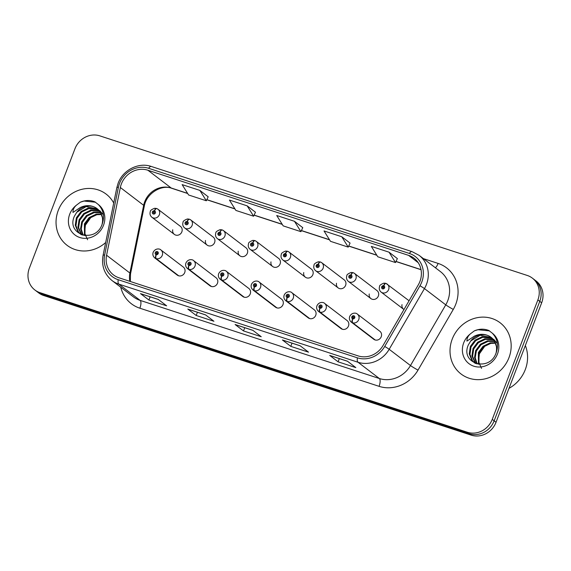<?xml version="1.0" encoding="UTF-8"?>
<svg xmlns="http://www.w3.org/2000/svg" width="571" height="571" viewBox="0 0 571 571"><rect width="100%" height="100%" fill="white"/><g stroke="black" fill="none" stroke-linecap="round" stroke-linejoin="round"><path stroke-width="0.86" d="M188.851 265.358A3.355 1.278 110.8 0 0 188.587 269.226A5.032 4.625 127.3 0 1 187.509 268.627L209.992 285.785A5.032 4.625 -52.7 0 0 217.48 283.23A5.032 4.625 -52.7 0 0 216.095 277.784L193.612 260.626A5.032 4.625 127.3 0 1 194.996 266.079A5.032 4.625 127.3 0 1 188.972 269.355A3.355 1.242 -74.6 0 1 188.98 265.401A1.677 1.542 -52.7 0 0 190.107 262.267A1.677 1.542 -52.7 0 0 188.851 265.358L189.251 264.437A0.671 0.614 127.3 0 1 188.922 263.631A0.671 0.614 127.3 0 1 189.922 263.295A0.671 0.614 127.3 0 1 189.301 264.459L188.98 265.401M221.605 276.057A3.355 1.278 110.8 0 0 221.341 279.926A5.032 4.625 127.3 0 1 220.263 279.326L242.746 296.477A5.032 4.625 -52.7 0 0 250.234 293.929A5.032 4.625 -52.7 0 0 248.849 288.476L226.366 271.325A5.032 4.625 127.3 0 1 227.75 276.771A5.032 4.625 127.3 0 1 221.726 280.047A3.355 1.242 -74.6 0 1 221.734 276.1A1.677 1.542 -52.7 0 0 222.861 272.967A1.677 1.542 -52.7 0 0 221.605 276.057L221.998 275.136A0.671 0.614 127.3 0 1 221.676 274.33A0.671 0.614 127.3 0 1 222.669 273.987A0.671 0.614 127.3 0 1 222.055 275.151L221.734 276.1M254.359 286.756A3.355 1.278 110.8 0 0 254.095 290.618A5.032 4.625 127.3 0 1 253.017 290.025L275.5 307.177A5.032 4.625 -52.7 0 0 282.988 304.621A5.032 4.625 -52.7 0 0 281.603 299.175L259.12 282.024A5.032 4.625 127.3 0 1 260.504 287.47A5.032 4.625 127.3 0 1 254.48 290.746A3.355 1.242 -74.6 0 1 254.488 286.792A1.677 1.542 -52.7 0 0 255.608 283.666A1.677 1.542 -52.7 0 0 254.359 286.756L254.752 285.835A0.671 0.614 127.3 0 1 254.423 285.029A0.671 0.614 127.3 0 1 255.423 284.686A0.671 0.614 127.3 0 1 254.802 285.85L254.752 285.835M287.113 297.448A3.355 1.278 110.8 0 0 286.849 301.317A5.032 4.625 127.3 0 1 285.771 300.717L308.254 317.876A5.032 4.625 -52.7 0 0 315.734 315.32A5.032 4.625 -52.7 0 0 314.357 309.875L291.874 292.716A5.032 4.625 127.3 0 1 293.251 298.169A5.032 4.625 127.3 0 1 287.234 301.445A3.355 1.242 -74.6 0 1 287.242 297.491A1.677 1.542 -52.7 0 0 288.362 294.358A1.677 1.542 -52.7 0 0 287.113 297.448L287.506 296.527A0.671 0.614 127.3 0 1 287.177 295.721A0.671 0.614 127.3 0 1 288.177 295.385A0.671 0.614 127.3 0 1 287.556 296.549L287.242 297.491M319.867 308.147A3.355 1.278 110.8 0 0 319.596 312.016A5.032 4.625 127.3 0 1 318.518 311.416L341.001 328.568A5.032 4.625 -52.7 0 0 348.488 326.02A5.032 4.625 -52.7 0 0 347.111 320.567L324.628 303.415A5.032 4.625 127.3 0 1 326.005 308.861A5.032 4.625 127.3 0 1 319.988 312.137A3.355 1.242 -74.6 0 1 319.996 308.19A1.677 1.542 -52.7 0 0 321.116 305.057A1.677 1.542 -52.7 0 0 319.867 308.147L320.26 307.227A0.671 0.614 127.3 0 1 319.931 306.42A0.671 0.614 127.3 0 1 320.931 306.077A0.671 0.614 127.3 0 1 320.31 307.241L319.996 308.19M352.614 318.839A3.355 1.278 110.8 0 0 352.35 322.708A5.032 4.625 127.3 0 1 351.272 322.108L373.755 339.267A5.032 4.625 -52.7 0 0 381.242 336.712A5.032 4.625 -52.7 0 0 379.858 331.266L357.375 314.114A5.032 4.625 127.3 0 1 358.759 319.56A5.032 4.625 127.3 0 1 352.735 322.836A3.355 1.242 -74.6 0 1 352.742 318.882A1.677 1.542 -52.7 0 0 353.87 315.756A1.677 1.542 -52.7 0 0 352.614 318.839L353.014 317.926A0.671 0.614 127.3 0 1 352.685 317.119A0.671 0.614 127.3 0 1 353.685 316.777A0.671 0.614 127.3 0 1 353.064 317.94L353.014 317.926M156.104 254.666A3.355 1.278 110.8 0 0 155.833 258.527A5.032 4.625 127.3 0 1 154.755 257.935L177.238 275.086A5.032 4.625 -52.7 0 0 184.726 272.531A5.032 4.625 -52.7 0 0 183.348 267.085L160.865 249.934A5.032 4.625 127.3 0 1 162.243 255.38A5.032 4.625 127.3 0 1 156.226 258.656A3.355 1.242 -74.6 0 1 156.233 254.702A1.677 1.542 -52.7 0 0 157.353 251.575A1.677 1.542 -52.7 0 0 156.104 254.666L156.497 253.745A0.671 0.614 127.3 0 1 156.168 252.939A0.671 0.614 127.3 0 1 157.168 252.596A0.671 0.614 127.3 0 1 156.547 253.76L156.233 254.702M205.489 240.477A5.032 4.625 -52.7 0 0 207.116 245.095A5.032 4.625 -52.7 0 0 214.596 242.539A5.032 4.625 -52.7 0 0 213.219 237.093L190.735 219.935A5.032 4.625 127.3 0 1 192.113 225.388A5.032 4.625 127.3 0 1 184.633 227.936C182.863 226.409 182.342 224.51 183.07 222.262C182.87 221.291 184.305 220.192 187.367 218.978L189.101 219.128A3.355 1.242 105.4 0 0 187.16 221.562A1.677 1.542 -52.7 0 0 186.039 224.696A1.677 1.542 -52.7 0 0 187.288 221.605L186.895 222.526A0.671 0.614 127.3 0 1 187.224 223.332A0.671 0.614 127.3 0 1 186.225 223.668A0.671 0.614 127.3 0 1 186.845 222.504L187.16 221.562M238.243 251.176A5.032 4.625 -52.7 0 0 239.863 255.787A5.032 4.625 -52.7 0 0 247.35 253.239A5.032 4.625 -52.7 0 0 245.973 247.785L223.489 230.634A5.032 4.625 127.3 0 1 224.867 236.08A5.032 4.625 127.3 0 1 217.38 238.635C215.61 237.101 215.096 235.209 215.824 232.954C215.624 231.983 217.051 230.891 220.12 229.67L221.855 229.827A3.355 1.242 105.4 0 0 219.914 232.261A1.677 1.542 -52.7 0 0 218.793 235.388A1.677 1.542 -52.7 0 0 220.042 232.297L219.649 233.218A0.671 0.614 127.3 0 1 219.978 234.024A0.671 0.614 127.3 0 1 218.978 234.367A0.671 0.614 127.3 0 1 219.592 233.204L219.914 232.261M270.997 261.868A5.032 4.625 -52.7 0 0 272.617 266.486A5.032 4.625 -52.7 0 0 280.104 263.93A5.032 4.625 -52.7 0 0 278.719 258.485L256.236 241.333A5.032 4.625 127.3 0 1 257.621 246.779A5.032 4.625 127.3 0 1 250.134 249.334C248.364 247.8 247.843 245.908 248.578 243.653C248.371 242.682 249.805 241.59 252.867 240.37L254.609 240.519A3.355 1.242 105.4 0 0 252.667 242.953A1.677 1.542 -52.7 0 0 251.54 246.087A1.677 1.542 -52.7 0 0 252.796 242.996L252.396 243.917A0.671 0.614 127.3 0 1 252.725 244.723A0.671 0.614 127.3 0 1 251.732 245.066A0.671 0.614 127.3 0 1 252.346 243.903L252.667 242.953M303.743 272.567A5.032 4.625 -52.7 0 0 305.371 277.185A5.032 4.625 -52.7 0 0 312.858 274.63A5.032 4.625 -52.7 0 0 311.473 269.184L288.99 252.025A5.032 4.625 127.3 0 1 290.375 257.478A5.032 4.625 127.3 0 1 282.888 260.026C281.118 258.499 280.597 256.6 281.325 254.352C281.125 253.381 282.559 252.282 285.621 251.062L287.363 251.219A3.355 1.242 105.4 0 0 285.414 253.652A1.677 1.542 -52.7 0 0 284.294 256.779A1.677 1.542 -52.7 0 0 285.55 253.695L285.15 254.616A0.671 0.614 127.3 0 1 285.479 255.423A0.671 0.614 127.3 0 1 284.479 255.758A0.671 0.614 127.3 0 1 285.1 254.595L285.414 253.652M336.497 283.266A5.032 4.625 -52.7 0 0 338.125 287.877A5.032 4.625 -52.7 0 0 345.612 285.329A5.032 4.625 -52.7 0 0 344.227 279.876L321.744 262.724A5.032 4.625 127.3 0 1 323.129 268.17A5.032 4.625 127.3 0 1 315.642 270.725C313.872 269.191 313.351 267.299 314.079 265.044C313.879 264.073 315.313 262.981 318.375 261.761L320.11 261.918A3.355 1.242 105.4 0 0 318.168 264.352A1.677 1.542 -52.7 0 0 317.048 267.478A1.677 1.542 -52.7 0 0 318.297 264.387L317.904 265.308A0.671 0.614 127.3 0 1 318.233 266.115A0.671 0.614 127.3 0 1 317.233 266.457A0.671 0.614 127.3 0 1 317.854 265.294L318.168 264.352M369.251 293.958A5.032 4.625 -52.7 0 0 370.879 298.576A5.032 4.625 -52.7 0 0 378.359 296.021A5.032 4.625 -52.7 0 0 376.981 290.575L354.498 273.423A5.032 4.625 127.3 0 1 355.876 278.869A5.032 4.625 127.3 0 1 348.396 281.424C346.626 279.89 346.105 277.998 346.833 275.743C346.633 274.772 348.06 273.68 351.129 272.46L352.864 272.61A3.355 1.242 105.4 0 0 350.922 275.044A1.677 1.542 -52.7 0 0 349.802 278.177A1.677 1.542 -52.7 0 0 351.051 275.086L350.658 276.007A0.671 0.614 127.3 0 1 350.987 276.814A0.671 0.614 127.3 0 1 349.987 277.156A0.671 0.614 127.3 0 1 350.608 275.993L350.922 275.044M402.005 304.657A5.032 4.625 -52.7 0 0 403.626 309.275A5.032 4.625 -52.7 0 0 403.975 309.511M172.735 229.778A5.032 4.625 -52.7 0 0 174.362 234.395A5.032 4.625 -52.7 0 0 181.849 231.84A5.032 4.625 -52.7 0 0 180.465 226.394L157.981 209.243A5.032 4.625 127.3 0 1 159.366 214.689A5.032 4.625 127.3 0 1 151.879 217.244C150.109 215.71 149.588 213.818 150.316 211.563C150.116 210.592 151.551 209.5 154.613 208.279L156.347 208.429A3.355 1.242 105.4 0 0 154.406 210.863A1.677 1.542 -52.7 0 0 153.285 213.997A1.677 1.542 -52.7 0 0 154.534 210.906L154.141 211.827A0.671 0.614 127.3 0 1 154.47 212.633A0.671 0.614 127.3 0 1 153.471 212.976A0.671 0.614 127.3 0 1 154.091 211.812L154.406 210.863M58.242 210.456A32.204 29.599 -52.7 0 0 67.085 245.323A32.204 29.599 -52.7 0 0 105.685 242.511A32.204 29.599 -52.7 0 1 67.085 245.323A32.204 29.599 -52.7 0 1 58.242 210.456A32.204 29.599 -52.7 0 1 106.156 194.119A32.204 29.599 -52.7 0 0 58.242 210.456M452.218 339.124A32.204 29.599 -52.7 0 0 461.061 373.998A32.204 29.599 -52.7 0 0 508.975 357.66A32.204 29.599 -52.7 0 0 500.132 322.786A32.204 29.599 -52.7 0 0 452.218 339.124A32.204 29.599 -52.7 0 0 461.061 373.998A32.204 29.599 -52.7 0 0 508.975 357.66A32.204 29.599 -52.7 0 0 500.132 322.786A32.204 29.599 -52.7 0 0 452.218 339.124M121.373 183.962A21.47 19.735 127.3 0 1 147.896 170.229L408.615 255.38A21.47 19.735 127.3 0 1 414.039 258.22A21.47 19.735 127.3 0 1 418.322 284.829L383.048 345.526A21.47 19.735 127.3 0 1 358.131 355.897L118.925 277.777A21.47 19.735 127.3 0 1 113.508 274.936A21.47 19.735 127.3 0 1 106.577 255.237L120.345 187.509A21.47 19.735 127.3 0 1 121.373 183.962M119.539 183.362A23.554 21.648 -52.7 0 0 118.411 187.259L104.643 254.98A23.554 21.648 -52.7 0 0 118.19 279.704L357.396 357.824A23.554 21.648 -52.7 0 0 384.726 346.454L419.999 285.757A23.554 21.648 -52.7 0 0 409.357 253.445L148.631 168.295A23.554 21.648 -52.7 0 0 119.539 183.362M34.874 289.989L38.657 292.88A20.128 18.5 -52.7 0 0 43.731 295.542L471.175 435.138A20.128 18.5 -52.7 0 0 496.035 422.269L541.658 302.801L539.766 301.36A20.128 18.5 -52.7 0 0 534.235 279.562A20.128 18.5 -52.7 0 1 539.766 301.36L494.143 420.82L539.766 301.36L537.875 299.918A20.128 18.5 -52.7 0 0 532.343 278.12A20.128 18.5 -52.7 0 0 527.269 275.458L99.825 135.862A20.128 18.5 -52.7 0 0 74.965 148.731L29.342 268.199A20.128 18.5 -52.7 0 0 34.874 289.989A20.128 18.5 -52.7 0 0 39.956 292.659L467.392 432.254A20.128 18.5 -52.7 0 0 492.252 419.378L537.875 299.918M471.175 435.138L469.283 433.696A20.128 18.5 -52.7 0 0 494.143 420.82A20.128 18.5 -52.7 0 1 469.283 433.696L41.84 294.101L469.283 433.696L467.392 432.254M36.765 291.438A20.128 18.5 -52.7 0 0 41.84 294.101A20.128 18.5 -52.7 0 1 36.765 291.438M397.359 258.57L389.051 252.189L371.314 246.394L377.774 256.764L395.51 262.56L397.373 258.535M208.172 196.781L199.864 190.4L182.128 184.611L188.594 194.982L206.331 200.771L208.187 196.752M255.473 212.226L247.164 205.845L229.428 200.057L235.887 210.428L253.624 216.216L255.487 212.198M302.766 227.672L294.458 221.291L276.721 215.503L283.18 225.873L300.917 231.662L302.78 227.643M113.715 203.012A32.204 29.599 -52.7 0 0 106.156 194.119A32.204 29.599 -52.7 0 1 113.715 203.012M347.425 361.2L355.826 367.61L338.089 361.821L329.688 355.405L347.425 361.2M205.539 314.857L213.939 321.273L196.203 315.478L187.802 309.068L205.539 314.857M158.238 299.411L166.646 305.828L148.91 300.032L140.502 293.622L158.238 299.411M300.125 345.755L308.533 352.164L290.796 346.369L282.388 339.959L300.125 345.755M252.832 330.302L261.24 336.719L243.503 330.923L235.095 324.514L252.832 330.302M341.758 236.744L324.021 230.948L330.481 241.319L348.217 247.115L350.073 243.089L341.758 236.744L348.217 247.115M243.503 330.923L244.731 327.704M252.932 330.381L235.416 324.656A5.367 2.013 -71.9 0 1 235.331 324.635A5.367 2.013 -71.9 0 1 235.095 324.514M290.796 346.369L292.024 343.157M300.225 345.826L282.709 340.109A5.367 2.013 -71.9 0 1 282.624 340.08A5.367 2.013 -71.9 0 1 282.388 339.959M148.91 300.032L150.137 296.813M140.737 293.744L158.345 299.497L140.823 293.765A5.367 2.013 -71.9 0 1 140.737 293.744A5.367 2.013 -71.9 0 1 140.502 293.622M196.203 315.478L197.43 312.258M188.03 309.189L205.646 314.942L188.123 309.211A5.367 2.013 -71.9 0 1 188.03 309.189A5.367 2.013 -71.9 0 1 187.802 309.068M338.089 361.821L339.324 358.602M329.924 355.533L347.532 361.279L330.009 355.555A5.367 2.013 -71.9 0 1 329.924 355.533A5.367 2.013 -71.9 0 1 329.688 355.405M294.458 221.291L300.917 231.662M247.164 205.845L253.624 216.216M199.864 190.4L206.331 200.771M389.051 252.189L395.51 262.56M541.658 302.801A20.128 18.5 -52.7 0 0 536.126 281.011L532.343 278.12M154.534 210.906A3.355 1.278 -69.2 0 1 156.775 208.572A3.355 1.278 -69.2 0 1 156.904 208.643A5.032 4.625 127.3 0 1 157.981 209.243L156.775 208.572M178.709 275.807L156.226 258.656M178.323 275.686L155.833 258.527M187.288 221.605A3.355 1.278 -69.2 0 1 189.529 219.271A3.355 1.278 -69.2 0 1 189.658 219.343A5.032 4.625 127.3 0 1 190.735 219.935L189.529 219.271M220.042 232.297A3.355 1.278 -69.2 0 1 222.283 229.963A3.355 1.278 -69.2 0 1 222.405 230.034A5.032 4.625 127.3 0 1 223.489 230.634L222.283 229.963M252.796 242.996A3.355 1.278 -69.2 0 1 255.037 240.662A3.355 1.278 -69.2 0 1 255.158 240.734A5.032 4.625 127.3 0 1 256.236 241.333L255.037 240.662M285.55 253.695A3.355 1.278 -69.2 0 1 287.784 251.361A3.355 1.278 -69.2 0 1 287.912 251.433A5.032 4.625 127.3 0 1 288.99 252.025L287.784 251.361M211.463 286.506L188.972 269.355M211.07 286.378L188.587 269.226M244.21 297.205L221.726 280.047M243.824 297.077L221.341 279.926M276.964 307.897L254.48 290.746M276.578 307.776L254.095 290.618M254.802 285.85L254.488 286.792M101.788 225.459C103.765 218.429 102.109 212.755 96.82 208.436A15.167 13.94 -52.7 0 0 76.75 212.291L74.38 216.223C65.915 234.752 95.079 243.746 101.938 224.796C104.857 216.98 103.665 210.228 98.355 204.539L94.893 201.849C90.189 199.978 85.372 200.078 80.44 202.163L76.642 205.01C74.123 207.102 72.895 209.571 72.967 212.426L80.333 207.501C86.164 204.746 91.66 205.06 96.82 208.436L97.091 208.636M84.494 235.53L84.401 223.861L89.097 217.58L96.178 214.196L101.374 214.075M84.951 235.58L85.065 224.367L89.761 218.086L96.842 214.71L101.567 214.518M82.831 235.202L80.568 228.821L81.732 221.819L86.428 215.545L93.508 212.162L100.51 212.433M83.216 235.295L81.218 229.064L82.395 222.333L87.092 216.052L94.172 212.669L100.746 212.826M81.432 234.688L77.942 227.237L79.062 219.785L83.759 213.511L90.839 210.128L99.504 210.999M98.362 209.735L88.17 208.094L81.089 211.47L76.393 217.751L75.272 225.195L77.977 231.776L81.803 234.888L78.612 227.743L79.726 220.299L84.429 214.018L91.51 210.635L99.768 211.341M81.268 234.688L80.697 234.274M80.361 234.017L78.648 232.283L75.943 225.709L77.056 218.258L81.76 211.984L88.84 208.601L98.662 210.035M99.761 210.67L103.394 214.832M76.75 212.291L86.171 206.566L97.42 208.893M97.755 209.143L99.982 211.27L103.322 219.985M87.57 239.749L84.601 232.954L85.386 225.217L91.103 217.101M80.44 202.163L84.051 201.049L95.507 202.227M508.989 388.351A33.546 30.834 -52.7 0 0 525.284 369.587A33.546 30.834 -52.7 0 0 525.341 345.519M495.764 354.134C497.741 347.097 496.085 341.422 490.796 337.104A15.167 13.94 -52.7 0 0 470.725 340.966L468.356 344.891C459.891 363.42 489.054 372.413 495.913 353.463C498.833 345.648 497.641 338.896 492.338 333.207L488.869 330.516C484.165 328.646 479.347 328.746 474.415 330.83L470.618 333.678C468.099 335.769 466.871 338.239 466.942 341.101L474.308 336.169C480.14 333.414 485.635 333.728 490.796 337.104L491.067 337.304M478.469 364.198L478.377 352.528L483.073 346.247L490.154 342.871L495.35 342.743M478.926 364.248L479.04 353.035L483.737 346.761L490.817 343.378L495.542 343.185M476.806 363.87L474.544 357.496L475.707 350.494L480.404 344.213L487.484 340.83L494.493 341.101M477.192 363.97L475.193 357.731L476.371 351.001L481.075 344.72L488.155 341.344L494.722 341.494M475.407 363.356L471.917 355.904L473.038 348.453L477.734 342.179L484.815 338.796L493.48 339.666M492.338 338.403L482.145 336.762L475.065 340.138L470.368 346.419L469.248 353.87L471.953 360.444L475.779 363.556L472.588 356.411L473.702 348.967L478.405 342.686L485.486 339.302L493.744 340.009M475.243 363.356L474.672 362.949M474.337 362.685L472.624 360.951L469.919 354.377L471.032 346.925L475.736 340.651L482.816 337.268L492.637 338.703M493.737 339.338L497.37 343.506M470.725 340.966L480.147 335.234L491.395 337.561M491.731 337.811L493.958 339.938L497.298 348.653M481.546 368.416L478.577 361.621L479.362 353.892L485.079 345.769M474.415 330.83L478.027 329.717L489.483 330.894M318.297 264.387A3.355 1.278 -69.2 0 1 320.538 262.053A3.355 1.278 -69.2 0 1 320.666 262.125A5.032 4.625 127.3 0 1 321.744 262.724L320.538 262.053M351.051 275.086A3.355 1.278 -69.2 0 1 353.292 272.752A3.355 1.278 -69.2 0 1 353.42 272.824A5.032 4.625 127.3 0 1 354.498 273.423L353.292 272.752M385.818 283.416L385.782 283.394A3.355 1.242 105.4 0 0 385.618 283.309A3.355 1.242 105.4 0 0 383.676 285.743A1.677 1.542 -52.7 0 0 382.549 288.869A1.677 1.542 -52.7 0 0 383.805 285.785L383.412 286.706A0.671 0.614 127.3 0 1 383.741 287.513A0.671 0.614 127.3 0 1 382.741 287.848A0.671 0.614 127.3 0 1 383.355 286.685L383.676 285.743M383.805 285.785A3.355 1.278 -69.2 0 1 386.046 283.452A3.355 1.278 -69.2 0 1 386.167 283.516A5.032 4.625 127.3 0 1 387.252 284.115A5.032 4.625 127.3 0 1 388.63 289.568A5.032 4.625 127.3 0 1 381.142 292.116C379.372 290.589 378.858 288.69 379.587 286.442C379.387 285.471 380.814 284.372 383.883 283.152L385.618 283.309M309.718 318.597L287.234 301.445M309.332 318.468L286.849 301.317M342.472 329.296L319.988 312.137M342.079 329.167L319.596 312.016M375.218 339.988L352.735 322.836M374.833 339.866L352.35 322.708M353.064 317.94L352.742 318.882M147.896 170.229L171.221 188.023A21.47 19.735 -52.7 0 0 144.699 201.756A21.47 19.735 -52.7 0 0 143.664 205.31L129.903 273.031A21.47 19.735 -52.7 0 0 129.853 281.346M423.397 258.613L438.107 263.417A6.709 2.52 -71.9 0 1 435.373 267.749M438.107 263.417A33.546 30.834 127.3 0 1 455.786 304.179A33.546 30.834 127.3 0 1 453.274 309.432L418.001 370.136A33.546 30.834 127.3 0 1 379.073 386.331L139.866 308.212A33.546 30.834 127.3 0 1 120.759 287.22M419.999 285.757A6.709 0.357 30.2 0 1 424.46 288.591L445.765 304.85A26.837 24.667 -52.7 0 0 447.778 300.646A26.837 24.667 -52.7 0 0 440.405 271.589L419.1 255.33A26.837 24.667 127.3 0 1 424.46 288.591L389.179 349.295A26.837 24.667 127.3 0 1 358.038 362.257L118.832 284.13A6.709 2.52 -71.9 0 1 118.19 279.704M409.357 253.445A6.709 2.52 -71.9 0 1 412.034 251.625L151.315 166.475C138.61 161.964 122.815 170.037 118.097 183.334L116.819 187.716A6.709 1.235 11.5 0 1 118.411 187.259M357.396 357.824A6.709 2.52 108.1 0 0 358.038 362.257L379.344 378.509A26.837 24.667 -52.7 0 0 410.485 365.547L445.765 304.85A6.709 0.357 -149.8 0 0 453.274 309.432M384.726 346.454A6.709 0.357 30.2 0 1 389.179 349.295L410.485 365.547A6.709 0.357 -149.8 0 0 418.001 370.136M116.819 187.716L103.058 255.444A6.709 1.235 11.5 0 1 104.643 254.98M139.866 308.212A6.709 2.52 -71.9 0 0 140.145 300.389L118.832 284.13A26.837 24.667 127.3 0 1 112.059 280.582L133.364 296.834A26.837 24.667 -52.7 0 0 140.145 300.389L379.344 378.509A6.709 2.52 -71.9 0 1 379.073 386.331M151.315 166.475A6.709 2.52 108.1 0 0 148.631 168.295M39.956 292.659L43.731 295.542M492.252 419.378L496.035 422.269M408.615 255.38L418.208 262.696M421.02 269.605L396.024 261.439M376.774 255.151L348.731 245.994M329.474 239.706L301.438 230.548M282.181 224.26L254.138 215.103M234.881 208.815L206.845 199.657M187.588 193.369L171.221 188.023A12.077 4.532 -71.9 0 0 171.75 188.302C161.821 184.233 146.39 193.212 144.277 206.231A12.077 2.22 -168.5 0 0 143.664 205.31L120.345 187.509M106.577 255.237L129.903 273.031A12.077 2.22 -168.5 0 1 130.516 273.959L130.324 281.496M76.642 205.01A19.193 17.637 -52.7 0 0 69.712 214.196A19.193 17.637 -52.7 0 0 79.826 237.522A19.193 17.637 -52.7 0 0 103.529 225.245A19.193 17.637 -52.7 0 0 98.355 204.539M470.618 333.678A19.193 17.637 -52.7 0 0 463.688 342.871A19.193 17.637 -52.7 0 0 473.802 366.189A19.193 17.637 -52.7 0 0 497.512 353.913A19.193 17.637 -52.7 0 0 492.338 333.207M103.058 255.444C101.331 265.793 104.329 274.173 112.059 280.582M419.1 255.33L412.034 251.625M144.277 206.231L130.516 273.959M421.041 269.719L395.981 261.539M376.853 255.287L348.688 246.087M329.56 239.841L301.395 230.641M282.267 224.396L254.095 215.196M234.966 208.95L206.802 199.75M187.673 193.505L171.75 188.302M252.939 330.388L235.331 324.635M300.239 345.833L282.624 340.08M174.362 234.395L151.879 217.244M160.865 249.934C160.137 248.799 155.476 247.757 153.199 252.254C152.443 254.402 152.957 256.293 154.755 257.935M207.116 245.095L184.633 227.936M239.863 255.787L217.38 238.635M272.617 266.486L250.134 249.334M305.371 277.185L282.888 260.026M193.612 260.626C192.891 259.498 188.223 258.456 185.953 262.945C185.19 265.101 185.711 266.992 187.509 268.627M226.366 271.325C225.645 270.19 220.977 269.148 218.7 273.645C217.944 275.793 218.465 277.684 220.263 279.326M259.12 282.024C258.399 280.889 253.731 279.847 251.454 284.344C250.698 286.492 251.219 288.384 253.017 290.025M338.125 287.877L315.642 270.725M370.879 298.576L348.396 281.424M403.626 309.275L381.142 292.116M409.064 300.76L386.046 283.452M291.874 292.716C291.153 291.588 286.485 290.546 284.208 295.036C283.452 297.191 283.973 299.083 285.771 300.717M324.628 303.415C323.9 302.28 319.239 301.238 316.962 305.735C316.206 307.883 316.719 309.775 318.518 311.416M357.375 314.114C356.654 312.979 351.986 311.937 349.716 316.434C348.952 318.582 349.473 320.474 351.272 322.108"/></g></svg>

